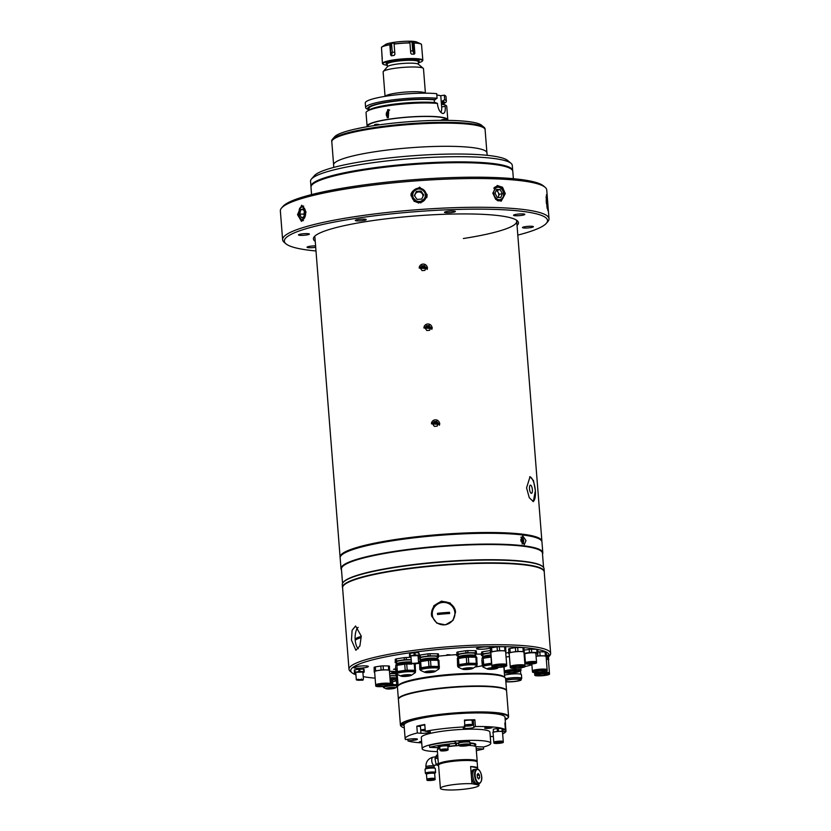 <?xml version="1.0" encoding="UTF-8"?>
<svg xmlns="http://www.w3.org/2000/svg" width="831" height="831" viewBox="0 0 831 831"><rect width="100%" height="100%" fill="white"/><g stroke="black" fill="none" stroke-linecap="round" stroke-linejoin="round"><path stroke-width="1.25" d="M367.936 126.582L367.894 126.094A39.68 5.744 -4.5 0 1 388.815 119.342A39.68 5.744 -4.5 0 1 447.005 119.872L447.047 120.36M425.41 93.176L423.488 68.724A20.245 2.929 175.5 0 0 423.239 68.308A20.245 2.929 175.5 0 0 421.109 67.55A20.245 2.929 175.5 0 0 399.742 67.695A20.245 2.929 175.5 0 0 383.309 71.456A20.245 2.929 175.5 0 0 383.122 71.902L385.054 96.354M423.239 68.308L418.294 64.174A15.592 2.254 175.5 0 0 416.653 63.592A15.592 2.254 175.5 0 0 400.199 63.696A15.592 2.254 175.5 0 0 387.547 66.594L383.309 71.456M418.471 64.33L418.263 61.65A15.592 2.254 175.5 0 0 416.424 60.746A15.592 2.254 175.5 0 0 398.859 60.975A15.592 2.254 175.5 0 0 387.184 64.091L387.391 66.771M418.284 61.93L418.357 61.889A16.194 2.348 175.5 0 0 418.834 61.255A16.194 2.348 175.5 0 0 416.933 60.32A16.194 2.348 175.5 0 0 398.683 60.549A16.194 2.348 175.5 0 0 386.55 63.79A16.194 2.348 175.5 0 0 387.121 64.34L387.204 64.382M437.48 103.46A40.49 5.859 175.5 0 0 397.447 104.561A40.49 5.859 175.5 0 0 367.24 111.198L369.016 110.024A38.558 5.578 175.5 0 1 397.592 103.73A38.558 5.578 175.5 0 1 435.662 102.629L437.48 103.46L437.584 104.862C438.436 109.723 440.15 112.59 442.736 113.483L443.328 113.494M442.736 113.483C444.772 113.504 445.593 111.125 445.198 106.347L445.084 104.945L442.092 104.301L441.853 101.309L444.678 99.762L444.315 95.17L440.762 95.71L441.645 106.898A8.102 3.698 -98.8 0 1 440.929 112.424M447.68 120.37A40.49 5.859 175.5 0 0 447.816 119.809A40.49 5.859 175.5 0 0 443.058 117.472A40.49 5.859 175.5 0 0 397.426 118.064A40.49 5.859 175.5 0 0 367.094 126.167A40.49 5.859 175.5 0 0 367.312 126.696M447.816 119.809L446.756 106.43A40.49 5.859 175.5 0 0 445.323 105.049A40.49 5.859 175.5 0 0 445.084 104.945M388.306 117.67L388.773 109.702L387.672 109.682L387.225 117.649L388.306 117.67M388.17 117.69A4.051 3.553 101.1 0 1 389.687 110.024M444.315 95.17A40.49 5.859 175.5 0 1 445.987 96.645L446.351 101.237A40.49 5.859 175.5 0 1 445.624 102.483L443.318 103.948M437.064 98.276A40.49 5.859 175.5 0 0 392.087 99.969A40.49 5.859 175.5 0 0 365.63 107.594L365.266 103.002A40.49 5.859 175.5 0 1 391.723 95.378A40.49 5.859 175.5 0 1 436.711 93.674L437.064 98.276L434.239 99.824L434.457 102.525M434.239 99.824A37.25 5.391 175.5 0 0 392.97 101.465A37.25 5.391 175.5 0 0 368.943 108.435L369.068 109.993M435.423 99.637A38.558 5.578 175.5 0 0 388.326 101.912A38.558 5.578 175.5 0 0 368.902 109.806L369.047 109.785M365.63 107.594A40.49 5.859 175.5 0 0 367.063 108.975A40.49 5.859 175.5 0 0 367.073 108.975L367.063 108.975M367.073 108.975L368.902 109.806M436.805 94.942L440.762 95.71M367.24 111.198A40.49 5.859 175.5 0 0 366.035 112.777L367.094 126.167M443.328 104.145L443.214 102.587A37.25 5.391 175.5 0 0 441.853 101.309M443.494 103.917A38.558 5.578 175.5 0 0 443.037 101.122M446.351 101.237A40.49 5.859 175.5 0 0 444.678 99.762M418.346 62.803A19.84 2.867 175.5 0 0 422.273 61.13L422.636 60.705A20.245 2.929 175.5 0 0 422.823 60.258L422.48 55.874A20.245 2.929 -4.5 0 0 422.46 55.77L421.525 44.469A20.245 2.929 175.5 0 0 419.219 43.524A20.245 2.929 175.5 0 0 414.056 43.015L413.236 42.35L413.9 50.816L414.856 53.226L414.056 43.015M422.823 60.258A20.245 2.929 175.5 0 0 420.444 59.094A20.245 2.929 175.5 0 0 397.623 59.385A20.245 2.929 175.5 0 0 382.457 63.436A20.245 2.929 175.5 0 0 382.707 63.852L383.143 64.205A19.84 2.867 175.5 0 0 385.231 64.953A19.84 2.867 175.5 0 0 387.267 65.244M421.4 44.323L421.431 44.344A20.162 2.919 175.5 0 0 420.787 43.866A20.162 2.919 175.5 0 0 419.136 43.389A20.162 2.919 175.5 0 0 414.004 42.89M420.029 43.679L419.156 43.357M422.273 61.13A19.84 2.867 175.5 0 0 420.112 59.552A19.84 2.867 175.5 0 0 396.366 60.009A19.84 2.867 175.5 0 0 383.143 64.205M418.658 61.639A16.599 2.4 175.5 0 0 419.011 60.611A16.599 2.4 175.5 0 0 417.266 59.988A16.599 2.4 175.5 0 0 399.753 60.102A16.599 2.4 175.5 0 0 386.27 63.187A16.599 2.4 175.5 0 0 386.789 64.153M414.856 53.226L414.274 54.171L412.737 50.94L412.031 41.965A17.939 2.597 175.5 0 0 409.403 41.924L409.454 42.526M412.031 41.965L413.236 42.35M410.753 53.246L411.574 54.129A20.245 2.929 -4.5 0 1 414.274 54.171M410.743 53.174L411.574 54.129L410.743 53.174L409.943 42.952A20.245 2.929 175.5 0 0 394.112 44.105L394.268 43.015A17.939 2.597 175.5 0 0 391.546 43.441L392.253 52.426L391.411 55.822A20.245 2.929 -4.5 0 1 394.216 55.386L394.881 53.963M409.122 42.298L409.943 42.952M391.411 55.822L390.643 54.981L390.435 44.001L391.546 43.441M394.33 43.752L394.268 43.015L394.704 43.337M394.912 54.316L394.216 55.386L394.912 54.316L394.112 44.105M390.643 54.981L389.832 44.76A20.245 2.929 175.5 0 0 381.471 47.367L382.239 58.679A20.245 2.929 -4.5 0 0 382.115 59.043L382.457 63.436M390.435 44.001L389.832 44.76M382.291 58.149L382.135 59.146A20.245 2.929 -4.5 0 1 382.115 59.043M382.115 58.295L381.512 47.855M500.48 177.792L503.067 177.927L500.48 177.792M333.782 167.405L333.595 164.964A76.919 11.135 -4.5 0 1 374.137 151.865A76.919 11.135 -4.5 0 1 486.966 152.894L487.163 155.324M513.371 178.707L512.789 171.352A101.216 14.646 175.5 0 0 511.532 169.306A101.216 14.646 175.5 0 0 364.331 170.002A101.216 14.646 175.5 0 0 311.895 185.012A101.216 14.646 175.5 0 0 310.981 187.235L311.552 194.589M311.895 185.012L312.269 184.596A100.811 14.594 -4.5 0 1 364.487 169.638A100.811 14.594 -4.5 0 1 511.107 168.942L511.532 169.306M526.563 487.87L530.043 476.693L533.512 480.661L535.372 490.602L533.325 501.581L529.264 497.696L526.563 487.87M431.486 423.852L431.569 422.657L439.713 423.259L439.63 424.454L431.486 423.852M423.945 328.006L424.028 326.812L432.172 327.414L432.089 328.598L423.945 328.006M419.229 268.101L419.312 266.907L427.456 267.509L427.373 268.693L419.229 268.101M421.442 202.182L420.756 202.961M414.212 201.518L413.921 200.51M340.149 557.445A101.216 14.646 -4.5 0 1 340.087 557.05A101.216 14.646 -4.5 0 1 393.437 539.818A101.216 14.646 -4.5 0 1 541.895 541.168A101.216 14.646 -4.5 0 1 541.885 541.573M540.482 539.735A100.811 14.594 175.5 0 0 393.655 540.254A100.811 14.594 175.5 0 0 341.261 555.42M425.898 268.268L421.41 266.907M430.614 328.172L426.126 326.812M438.155 424.018L433.668 422.657M532.951 501.581A12.548 4.238 82.5 0 0 535.351 490.602A12.548 4.238 82.5 0 0 529.669 476.786M532.391 489.688A4.134 1.392 82.5 0 0 530.407 485.138A4.134 1.392 82.5 0 0 529.492 488.784A4.134 1.392 82.5 0 0 531.487 493.334A4.134 1.392 82.5 0 0 532.391 489.688M311.002 186.726A101.174 14.646 -4.5 0 1 310.96 186.435A101.174 14.646 -4.5 0 1 364.29 169.202A101.174 14.646 -4.5 0 1 512.685 170.563A101.174 14.646 -4.5 0 1 512.685 170.854M512.685 170.563L512.28 165.369A101.174 14.646 175.5 0 0 511.023 163.323A101.174 14.646 175.5 0 0 363.885 164.008A101.174 14.646 175.5 0 0 311.469 179.029A101.174 14.646 175.5 0 0 310.545 181.241L310.96 186.435M311.469 179.029L314.409 175.642A97.933 14.179 -4.5 0 1 365.152 161.11A97.933 14.179 -4.5 0 1 507.585 160.445L511.023 163.323M546.216 201.642L546.507 194.662L547.972 210.794L546.216 201.642M492.814 193.114L497.198 185.49L502.547 187.276L505.29 193.644L501.197 201.185L495.743 199.43L492.814 193.114M410.992 195.732L411.158 193.394L419.624 187.131L427.124 194.568L426.968 196.905L418.512 203.107L410.992 195.732M285.989 243.847L284.275 242.403A133.604 19.342 -4.5 0 1 282.623 239.702A133.604 19.342 -4.5 0 1 353.04 216.943A133.604 19.342 -4.5 0 1 549.011 218.74A133.604 19.342 -4.5 0 1 547.795 221.669L546.32 223.352A131.984 19.103 175.5 0 0 491.079 209.298A131.984 19.103 175.5 0 0 353.933 218.688A131.984 19.103 175.5 0 0 285.989 243.847A131.984 19.103 175.5 0 0 315.998 250.983M549.011 218.74L546.746 189.977A133.604 19.342 175.5 0 0 545.084 187.276A133.604 19.342 175.5 0 0 350.786 188.19A133.604 19.342 175.5 0 0 281.564 208.01A133.604 19.342 175.5 0 0 280.359 210.949L282.623 239.702M297.519 214.637L301.695 205.215L306.047 211.988L301.476 221.41L297.519 214.637M426.76 197.653A8.102 8.009 12.5 0 0 425.825 192.875M413.89 190.226A8.102 8.009 12.5 0 0 411.023 194.163M498.797 195.534A8.102 6.139 75.7 0 0 498.787 195.295A8.102 6.139 75.7 0 0 498.756 195.005M497.25 190.59A8.102 6.139 75.7 0 0 497.073 190.32L500.179 189.541L496.574 189.385L495.079 193.311L497.198 197.394L500.813 197.549L502.308 193.623L500.179 189.541M281.564 208.01L283.039 206.327A131.984 19.103 -4.5 0 1 351.42 186.746A131.984 19.103 -4.5 0 1 543.37 185.832L545.084 187.276M521.847 215.354A5.672 0.821 -4.5 0 1 513.537 215.271A5.672 0.821 -4.5 0 1 516.518 214.305A5.672 0.821 -4.5 0 1 524.839 214.388A5.672 0.821 -4.5 0 1 521.847 215.354M315.24 241.385A102.836 14.885 -4.5 0 1 314.347 236.627A102.836 14.885 -4.5 0 1 367.624 221.368A102.836 14.885 -4.5 0 1 517.183 220.662A102.836 14.885 -4.5 0 1 517.048 225.492M517.806 235.1A131.984 19.103 175.5 0 0 546.32 223.352M315.707 247.264A5.672 0.821 -4.5 0 1 315.354 247.326A5.672 0.821 -4.5 0 1 307.044 247.243A5.672 0.821 -4.5 0 1 310.025 246.277A5.672 0.821 -4.5 0 1 315.593 245.872M530.51 227.642A5.464 0.789 -4.5 0 1 522.502 227.569A5.464 0.789 -4.5 0 1 525.379 226.634A5.464 0.789 -4.5 0 1 533.398 226.707A5.464 0.789 -4.5 0 1 530.51 227.642M452.511 212.383A5.464 0.789 -4.5 0 1 444.492 212.31A5.464 0.789 -4.5 0 1 447.369 211.386A5.464 0.789 -4.5 0 1 455.388 211.458A5.464 0.789 -4.5 0 1 452.511 212.383M363.344 220.537A5.464 0.789 -4.5 0 1 355.325 220.454A5.464 0.789 -4.5 0 1 358.213 219.529A5.464 0.789 -4.5 0 1 366.232 219.602A5.464 0.789 -4.5 0 1 363.344 220.537M306.494 234.996A5.464 0.789 -4.5 0 1 298.485 234.924A5.464 0.789 -4.5 0 1 301.362 233.989A5.464 0.789 -4.5 0 1 309.381 234.062A5.464 0.789 -4.5 0 1 306.494 234.996M463.366 238.518A101.216 14.646 175.5 0 0 516.176 219.955M493.791 188.263A7.292 5.516 -104.3 0 1 496.284 186.56C498.984 186.071 501.197 187.297 502.911 190.237C504.884 195.275 503.866 198.765 499.878 200.686A7.292 5.516 -104.3 0 1 497.167 200.5M496.232 190.289L497.104 190.32L499.234 194.402L502.308 193.623M498.081 197.435L499.234 194.402M497.852 197.425A4.062 3.075 75.7 0 0 498.174 192.366A4.062 3.075 75.7 0 0 496.169 190.434M546.393 203.491L546.351 199.118M546.902 207.002L546.902 203.45M426.126 196.957L425.015 191.317A7.292 7.209 -167.5 0 1 420.403 202.463A7.292 7.209 -167.5 0 1 411.896 193.8A7.292 7.209 -167.5 0 1 425.005 191.317C419.541 186.549 415.168 187.37 411.896 193.8M414.368 195.576L417.017 199.409L421.691 199.066L423.706 194.901L421.057 191.068L416.393 191.4L414.368 195.576M414.482 195.732L416.393 191.4M416.227 192.117L420.901 191.784L421.057 191.068M423.436 195.451L420.901 191.784M422.886 196.594A4.062 4.01 12.5 0 0 417.526 192.158A4.062 4.01 12.5 0 0 414.835 196.251M303.429 220.579A7.292 3.875 90.8 0 1 302.993 220.62C301.975 220.88 300.832 219.914 299.555 217.722C297.81 209.505 299.264 212.58 299.243 209.983C299.378 208.103 300.687 206.794 303.19 206.046A7.292 3.875 90.8 0 1 303.699 206.109M299.794 214.086L301.341 217.701L303.814 216.933L304.738 212.549L303.18 208.934L300.718 209.692L299.794 214.086L303.907 214.138L304.239 214.907M303.907 214.138L304.406 211.78A4.062 2.161 -89.2 0 0 304.302 214.595M303.533 209.734L300.718 209.692M421.691 265.816L424.485 265.608L426.074 267.904L424.859 270.407L422.065 270.605L420.486 268.309L421.691 265.816L421.473 266.772L424.267 266.564L424.485 265.608M421.473 266.772L420.631 268.527M427.113 269.473A4.082 4.03 12.5 0 0 423.301 264.071A4.082 4.03 12.5 0 0 419.219 267.727M433.948 421.566L436.742 421.359L438.332 423.654L437.116 426.158L434.322 426.355L432.743 424.059L433.948 421.566L433.74 422.522L436.535 422.325L436.742 421.359M433.74 422.522L432.889 424.277M439.37 425.233A4.082 4.03 12.5 0 0 435.558 419.832A4.082 4.03 12.5 0 0 431.476 423.478M426.407 325.721L429.201 325.513L430.79 327.809L429.575 330.312L426.781 330.509L425.192 328.214L426.407 325.721L426.189 326.676L428.983 326.469L429.201 325.513M426.189 326.676L425.347 328.432M431.829 329.377A4.082 4.03 12.5 0 0 428.017 323.976A4.082 4.03 12.5 0 0 423.935 327.632M332.4 139.317L334.613 136.783A74.499 10.782 -4.5 0 1 373.212 125.73A74.499 10.782 -4.5 0 1 481.554 125.221L484.13 127.372A76.919 11.135 175.5 0 0 372.257 127.901A76.919 11.135 175.5 0 0 332.4 139.317A76.919 11.135 175.5 0 0 331.704 141L331.766 141.8A76.919 11.135 -4.5 0 1 372.319 128.701A76.919 11.135 -4.5 0 1 485.148 129.729A76.919 11.135 -4.5 0 1 485.138 130.093M485.148 129.729L485.086 128.93A76.919 11.135 175.5 0 0 484.13 127.372M333.605 164.6L331.808 141.8A76.888 11.125 -4.5 0 1 372.34 128.701A76.888 11.125 -4.5 0 1 485.107 129.729L486.904 152.54M374.521 125.523L374.521 124.993A2.431 0.717 0.3 0 1 375.799 124.37A2.431 0.717 0.3 0 1 379.31 124.837M440.752 120.339A2.431 0.696 -10.1 0 1 444.221 119.425A2.431 0.696 -10.1 0 1 445.385 119.799L445.478 120.35M342.601 587.984A101.216 14.646 -4.5 0 1 342.476 587.403L342.258 584.608A101.216 14.646 -4.5 0 1 343.172 582.386L343.535 581.97A100.811 14.594 -4.5 0 1 395.764 567.012A100.811 14.594 -4.5 0 1 542.383 566.316L542.809 566.68A101.216 14.646 -4.5 0 1 544.066 568.726L544.284 571.52A101.216 14.646 -4.5 0 1 544.243 572.112M343.172 582.386A101.216 14.646 -4.5 0 1 395.608 567.365A101.216 14.646 -4.5 0 1 542.809 566.68M342.476 587.403A101.216 14.646 -4.5 0 1 395.826 570.17A101.216 14.646 -4.5 0 1 544.284 571.52M342.549 583.269L341.427 569.006A100.811 14.594 -4.5 0 1 394.569 551.836A100.811 14.594 -4.5 0 1 542.435 553.186L543.557 567.448M341.499 569.91A101.216 14.646 -4.5 0 1 340.99 568.633A101.216 14.646 -4.5 0 1 394.351 551.4A101.216 14.646 -4.5 0 1 542.809 552.75A101.216 14.646 -4.5 0 1 542.508 554.09M520.829 539.911L522.699 535.839L526.002 540.566L524.288 544.606L520.829 539.911M542.809 552.75L541.957 541.968A101.216 14.646 175.5 0 0 540.701 539.921A101.216 14.646 175.5 0 0 393.499 540.617A101.216 14.646 175.5 0 0 341.063 555.627A101.216 14.646 175.5 0 0 340.149 557.85L340.99 568.633M341.063 555.627L341.437 555.212A100.811 14.594 -4.5 0 1 393.655 540.254A100.811 14.594 -4.5 0 1 540.275 539.558L540.701 539.921M523.353 542.633A3.438 1.953 -100.3 0 1 522.47 543.858M521.234 537.179A3.438 1.953 -100.3 0 1 522.522 538.021M521.13 541.48L522.003 542.373L522.876 541.573L522.73 539.714L521.089 540.015L521.214 541.563M521.463 541.822L522.876 541.573M520.933 540.68L520.84 539.475L521.712 538.665L522.73 539.714M431.362 614.099L433.896 605.685L441.448 601.145L450.08 602.942L455.211 610.058L455.554 612.104L452.999 620.414L445.416 624.85L436.805 623.146L431.694 616.145L431.362 614.099M548.605 656.864A99.512 14.407 175.5 0 0 505.404 646.674A99.512 14.407 175.5 0 0 403.191 653.789A99.512 14.407 175.5 0 0 351.97 672.757L350.246 671.313A101.133 14.636 -4.5 0 1 348.999 669.267A101.133 14.636 -4.5 0 1 402.308 652.044A101.133 14.636 -4.5 0 1 550.641 653.395A101.133 14.636 -4.5 0 1 549.727 655.617L548.605 656.905M348.999 669.267L342.59 587.797A101.133 14.636 -4.5 0 1 395.899 570.575A101.133 14.636 -4.5 0 1 544.232 571.925L550.641 653.395M525.057 666.587A99.512 14.407 175.5 0 0 531.882 664.769M395.67 668.81L393.52 669.277L395.722 669.391M446.922 654.745L449.893 654.766L446.922 654.745M480.38 647.38A7.292 1.06 175.5 0 0 476.537 648.627A7.292 1.06 175.5 0 0 487.226 648.72A7.292 1.06 175.5 0 0 491.069 647.484A7.292 1.06 175.5 0 0 480.38 647.38M357.652 666.389A7.292 1.06 175.5 0 0 353.809 667.625A7.292 1.06 175.5 0 0 364.497 667.719A7.292 1.06 175.5 0 0 368.341 666.483A7.292 1.06 175.5 0 0 357.652 666.389M418.305 659.045A53.911 7.801 -4.5 0 1 419.188 658.879M351.471 640.109L352.095 630.303L355.575 625.982L361.277 636.13L359.885 645.947L355.876 650.278L351.471 640.109M455.305 610.421A12.143 12.018 -14.5 0 0 431.538 614.805A12.143 12.018 -14.5 0 0 431.798 616.488M438.623 656.158A53.911 7.801 -4.5 0 1 456.686 654.651M476.194 654.08A53.911 7.801 -4.5 0 1 481.388 654.163M474.989 667.044A53.444 7.739 175.5 0 0 482.302 665.787M351.97 672.757A99.512 14.407 175.5 0 0 355.938 674.793M363.23 676.631A99.512 14.407 175.5 0 0 375.124 678.179M391.91 672.881A5.869 0.852 175.5 0 0 392.18 672.84A5.869 0.852 175.5 0 0 395.109 671.656A5.869 0.852 175.5 0 0 389.459 671.448M397.249 674.564L396.366 674.803M412.083 663.678L418.647 663.439L412.083 663.678M411.542 664L412.051 663.315L418.647 663.439M416.466 663.74L413.485 663.844L416.466 663.74M411.646 663.481L418.471 662.951M411.49 663.346L410.93 656.168L411.47 655.846L418.035 655.607L418.595 662.795M418.824 653.571A5.339 0.769 -4.5 0 1 418.803 653.582A5.339 0.769 -4.5 0 0 419.063 653.488L419.198 655.16M418.076 656.137L418.72 656.033A5.339 0.769 175.5 0 0 419.011 655.95A5.339 0.769 175.5 0 0 419.25 655.867L419.395 655.212A5.339 0.769 175.5 0 0 418.928 655.119L415.157 655.067A5.339 0.769 175.5 0 0 414.16 655.14L410.244 655.752A5.339 0.769 175.5 0 0 409.714 655.908L409.569 656.573A5.339 0.769 175.5 0 0 410.036 656.656L410.971 656.677M409.569 656.573L409.527 653.54A5.339 0.769 -4.5 0 1 410.057 653.374L413.973 652.761A5.339 0.769 -4.5 0 1 414.97 652.688L418.741 652.74L418.928 655.119M414.97 652.688L415.157 655.067M413.973 652.761L414.16 655.14M410.057 653.374L410.244 655.752M409.527 653.54L409.714 655.908M419.395 655.212L419.063 653.488M357.143 680.049L356.322 679.789L356.863 679.467L362.669 679.613M356.322 679.789L355.761 672.611L356.302 672.289L362.867 672.05L363.427 679.228M354.401 673.006L354.359 669.973A5.339 0.769 -4.5 0 1 354.889 669.807L358.805 669.204A5.339 0.769 -4.5 0 1 359.802 669.132L363.573 669.184A5.339 0.769 -4.5 0 1 364.04 669.277L364.227 671.656A5.339 0.769 175.5 0 0 363.76 671.562L359.989 671.51A5.339 0.769 175.5 0 0 358.992 671.583L355.076 672.186A5.339 0.769 175.5 0 0 354.546 672.352L354.401 673.006A5.339 0.769 175.5 0 0 354.868 673.1L355.803 673.11M362.908 672.57L363.552 672.476A5.339 0.769 175.5 0 0 364.082 672.31L364.227 671.656M363.573 669.184L363.76 671.562M359.802 669.132L359.989 671.51M358.805 669.204L358.992 671.583M354.889 669.807L355.076 672.186M354.359 669.973L354.546 672.352M357.382 679.997L357.164 679.478L362.42 679.602M361.298 680.173L358.317 680.288L361.298 680.173M356.915 680.122L362.95 680.194L356.915 680.122M534.894 674.377A7.406 1.07 -4.5 0 1 534.686 674.149A7.406 1.07 -4.5 0 1 542.311 672.476A7.406 1.07 -4.5 0 1 549.457 672.985A7.406 1.07 -4.5 0 1 549.281 673.245M546.31 659.191A7.406 1.07 -4.5 0 1 548.418 659.762L549.457 672.985M548.46 660.302A8.3 1.205 175.5 0 0 548.595 660.25L548.481 655.358A8.3 1.205 175.5 0 0 547.411 655.15L547.722 659.118L546.299 659.108M547.411 655.15L546.403 655.14M548.792 659.336A8.3 1.205 175.5 0 0 547.722 659.118M535.424 674.107A6.669 0.966 -4.5 0 1 542.29 672.58A6.669 0.966 -4.5 0 1 548.72 673.068M541.999 675.385A4.861 0.706 -4.5 0 1 537.314 675.042A4.861 0.706 -4.5 0 1 542.321 673.951A4.861 0.706 -4.5 0 1 546.995 674.284A4.861 0.706 -4.5 0 1 541.999 675.385M542.404 673.567A7.406 1.07 -4.5 0 1 549.54 674.086A7.406 1.07 -4.5 0 1 541.916 675.759A7.406 1.07 -4.5 0 1 534.769 675.25A7.406 1.07 -4.5 0 1 542.404 673.567M534.769 675.25L534.728 674.637A7.406 1.07 -4.5 0 1 542.352 672.965A7.406 1.07 -4.5 0 1 549.499 673.474L549.54 674.086M375.872 685.17A7.406 1.07 -4.5 0 1 375.654 684.941A7.406 1.07 -4.5 0 1 383.288 683.269A7.406 1.07 -4.5 0 1 390.425 683.778A7.406 1.07 -4.5 0 1 390.248 684.038M375.654 684.941L374.615 671.718A7.406 1.07 -4.5 0 1 382.25 670.046A7.406 1.07 -4.5 0 1 389.386 670.555L390.425 683.778M389.427 671.095A8.3 1.205 175.5 0 0 389.562 671.043L389.459 666.15A8.3 1.205 175.5 0 0 388.378 665.943L383.101 665.87A8.3 1.205 175.5 0 0 380.816 666.036L375.332 666.888A8.3 1.205 175.5 0 0 374.127 667.262L374.23 672.154A8.3 1.205 175.5 0 0 374.656 672.258M374.127 667.262L374.23 672.154M388.378 665.943L388.69 669.911L383.413 669.838A8.3 1.205 175.5 0 0 381.128 670.004L375.643 670.856A8.3 1.205 175.5 0 0 374.438 671.23M389.77 670.129A8.3 1.205 175.5 0 0 388.69 669.911M383.101 665.87L383.413 669.838M380.816 666.036L381.128 670.004M375.332 666.888L375.643 670.856M376.401 684.9A6.669 0.966 -4.5 0 1 383.257 683.373A6.669 0.966 -4.5 0 1 389.687 683.861M382.966 686.177A4.861 0.706 -4.5 0 1 378.282 685.835A4.861 0.706 -4.5 0 1 383.288 684.744A4.861 0.706 -4.5 0 1 387.973 685.076A4.861 0.706 -4.5 0 1 382.966 686.177M383.371 684.36A7.406 1.07 -4.5 0 1 390.518 684.879A7.406 1.07 -4.5 0 1 382.883 686.551A7.406 1.07 -4.5 0 1 375.747 686.042A7.406 1.07 -4.5 0 1 383.371 684.36M375.747 686.042L375.695 685.43A7.406 1.07 -4.5 0 1 383.32 683.757A7.406 1.07 -4.5 0 1 390.466 684.266L390.518 684.879M504.646 671.562A7.406 1.07 -4.5 0 1 504.438 671.334A7.406 1.07 -4.5 0 1 512.062 669.661A7.406 1.07 -4.5 0 1 519.209 670.17A7.406 1.07 -4.5 0 1 519.032 670.43M508.697 652.564L505.747 653.021M509.424 656.48L506.058 656.999M505.175 671.303A6.669 0.966 -4.5 0 1 512.041 669.765A6.669 0.966 -4.5 0 1 518.471 670.253M506.069 657.072A7.406 1.07 -4.5 0 1 509.424 656.583M511.751 672.57A4.861 0.706 -4.5 0 1 507.066 672.227A4.861 0.706 -4.5 0 1 512.073 671.136A4.861 0.706 -4.5 0 1 516.757 671.469A4.861 0.706 -4.5 0 1 511.751 672.57M512.156 670.752A7.406 1.07 -4.5 0 1 519.292 671.271A7.406 1.07 -4.5 0 1 511.667 672.944A7.406 1.07 -4.5 0 1 504.521 672.435A7.406 1.07 -4.5 0 1 512.156 670.752M504.521 672.435L504.479 671.822A7.406 1.07 -4.5 0 1 512.104 670.15A7.406 1.07 -4.5 0 1 519.25 670.659L519.292 671.271M492.097 666.005A7.406 1.07 -4.5 0 1 491.89 665.787A7.406 1.07 -4.5 0 1 499.514 664.104A7.406 1.07 -4.5 0 1 506.661 664.623A7.406 1.07 -4.5 0 1 506.484 664.883M491.89 665.787L490.851 652.564A7.406 1.07 -4.5 0 1 498.475 650.881A7.406 1.07 -4.5 0 1 505.622 651.4L506.661 664.623M505.664 651.94A8.3 1.205 175.5 0 0 505.799 651.888L505.684 646.996A8.3 1.205 175.5 0 0 504.614 646.778L499.338 646.705A8.3 1.205 175.5 0 0 497.052 646.871L491.568 647.723A8.3 1.205 175.5 0 0 490.363 648.097L490.467 652.989A8.3 1.205 175.5 0 0 490.892 653.104M490.363 648.097L490.467 652.989M504.614 646.778L504.926 650.756L499.649 650.683A8.3 1.205 175.5 0 0 497.364 650.85L491.879 651.701A8.3 1.205 175.5 0 0 490.674 652.075M506.006 650.964A8.3 1.205 175.5 0 0 504.926 650.756M499.338 646.705L499.649 650.683M497.052 646.871L497.364 650.85M491.568 647.723L491.879 651.701M492.627 665.745A6.669 0.966 -4.5 0 1 499.493 664.218A6.669 0.966 -4.5 0 1 505.923 664.696M499.202 667.013A4.861 0.706 -4.5 0 1 494.518 666.68A4.861 0.706 -4.5 0 1 499.524 665.579A4.861 0.706 -4.5 0 1 504.209 665.911A4.861 0.706 -4.5 0 1 499.202 667.013M499.608 665.205A7.406 1.07 -4.5 0 1 506.744 665.714A7.406 1.07 -4.5 0 1 499.119 667.386A7.406 1.07 -4.5 0 1 491.973 666.878A7.406 1.07 -4.5 0 1 499.608 665.205M491.973 666.878L491.931 666.265A7.406 1.07 -4.5 0 1 499.556 664.592A7.406 1.07 -4.5 0 1 506.702 665.101L506.744 665.714M510.421 666.784A7.406 1.07 -4.5 0 1 510.213 666.555A7.406 1.07 -4.5 0 1 517.838 664.883A7.406 1.07 -4.5 0 1 524.984 665.402A7.406 1.07 -4.5 0 1 524.808 665.652M510.213 666.555L509.174 653.343A7.406 1.07 -4.5 0 1 516.799 651.66A7.406 1.07 -4.5 0 1 523.946 652.179L524.984 665.402M523.987 652.719A8.3 1.205 175.5 0 0 524.122 652.667L524.008 647.775A8.3 1.205 175.5 0 0 522.938 647.557L517.661 647.484A8.3 1.205 175.5 0 0 515.376 647.65L509.891 648.502A8.3 1.205 175.5 0 0 508.686 648.876L508.79 653.768A8.3 1.205 175.5 0 0 509.216 653.883M508.686 648.876L508.79 653.768M522.938 647.557L523.25 651.535L517.973 651.462A8.3 1.205 175.5 0 0 515.687 651.629L510.203 652.48A8.3 1.205 175.5 0 0 508.998 652.854M524.33 651.743A8.3 1.205 175.5 0 0 523.25 651.535M517.661 647.484L517.973 651.462M515.376 647.65L515.687 651.629M509.891 648.502L510.203 652.48M510.951 666.524A6.669 0.966 -4.5 0 1 517.817 664.997A6.669 0.966 -4.5 0 1 524.247 665.475M517.526 667.792A4.861 0.706 -4.5 0 1 512.841 667.459A4.861 0.706 -4.5 0 1 517.848 666.358A4.861 0.706 -4.5 0 1 522.533 666.691A4.861 0.706 -4.5 0 1 517.526 667.792M517.931 665.984A7.406 1.07 -4.5 0 1 525.067 666.493A7.406 1.07 -4.5 0 1 517.443 668.166A7.406 1.07 -4.5 0 1 510.296 667.657A7.406 1.07 -4.5 0 1 517.931 665.984M510.296 667.657L510.255 667.044A7.406 1.07 -4.5 0 1 517.879 665.371A7.406 1.07 -4.5 0 1 525.026 665.88L525.067 666.493M532.578 671.116A7.406 1.07 -4.5 0 1 532.37 670.887A7.406 1.07 -4.5 0 1 539.994 669.215A7.406 1.07 -4.5 0 1 547.141 669.734A7.406 1.07 -4.5 0 1 546.964 669.983M536.068 656.293A7.406 1.07 -4.5 0 1 538.955 655.991A7.406 1.07 -4.5 0 1 546.102 656.511L547.141 669.734M546.144 657.051A8.3 1.205 175.5 0 0 546.279 656.999L546.476 656.075A8.3 1.205 175.5 0 0 545.396 655.867L540.119 655.794A8.3 1.205 175.5 0 0 537.834 655.96L536.068 656.23M545.396 655.867L545.084 651.888A8.3 1.205 175.5 0 1 546.164 652.106L546.476 656.075M545.084 651.888L539.807 651.816L540.119 655.794M539.807 651.816A8.3 1.205 175.5 0 0 538.01 651.94M537.657 653.644L537.834 655.96M533.107 670.856A6.669 0.966 -4.5 0 1 539.973 669.329A6.669 0.966 -4.5 0 1 546.403 669.807M539.683 672.123A4.861 0.706 -4.5 0 1 534.998 671.791A4.861 0.706 -4.5 0 1 539.994 670.69A4.861 0.706 -4.5 0 1 544.679 671.022A4.861 0.706 -4.5 0 1 539.683 672.123M540.077 670.316A7.406 1.07 -4.5 0 1 547.224 670.825A7.406 1.07 -4.5 0 1 539.599 672.497A7.406 1.07 -4.5 0 1 532.453 671.988A7.406 1.07 -4.5 0 1 540.077 670.316M532.453 671.988L532.401 671.375A7.406 1.07 -4.5 0 1 540.036 669.703A7.406 1.07 -4.5 0 1 547.172 670.212L547.224 670.825M490.487 653A8.487 1.226 175.5 0 0 482.863 654.776A8.487 1.226 175.5 0 0 482.863 654.828A8.487 1.226 175.5 0 0 482.873 654.88M486.499 655.545A8.487 1.226 175.5 0 0 487.091 655.555M490.446 652.699L482.842 653.872L482.676 651.733A10.689 1.548 175.5 0 0 481.616 652.065L481.783 654.205L481.492 655.524L481.326 653.384A10.689 1.548 175.5 0 0 481.731 653.478M482.842 653.872A10.689 1.548 175.5 0 0 481.783 654.205M482.676 651.733L490.508 650.528M481.492 655.524A10.689 1.548 175.5 0 0 482.437 655.701L482.936 655.711M491.038 654.963A8.487 1.226 175.5 0 0 483.445 656.397M491.048 655.088A9.027 1.309 175.5 0 0 482.499 657.009A9.027 1.309 175.5 0 0 482.499 657.072A9.027 1.309 175.5 0 0 482.51 657.124M482.645 666.14A10.689 1.548 -4.5 0 1 482.323 666.067L481.845 659.907L482.614 664.748A10.689 1.548 -4.5 0 1 483.673 664.416L483.185 658.266L491.017 657.061L491.505 663.211A10.689 1.548 -4.5 0 1 491.682 663.19M496.512 667.895A4.654 0.675 -4.5 0 1 492.253 668.591A4.654 0.675 -4.5 0 1 488.348 668.54M492.305 669.225A4.654 0.675 -4.5 0 1 487.818 668.903A4.654 0.675 -4.5 0 1 492.606 667.854A4.654 0.675 -4.5 0 1 497.094 668.176A4.654 0.675 -4.5 0 1 492.305 669.225M482.614 664.748L482.323 666.067M482.136 658.599A10.689 1.548 -4.5 0 1 483.185 658.266M491.505 663.211L483.673 664.416M491.775 664.395A9.598 1.392 -4.5 0 0 482.666 666.504L482.582 665.454A9.598 1.392 -4.5 0 1 491.692 663.346M491.142 656.241A9.598 1.392 175.5 0 0 482.032 658.349L482.073 658.879M411.231 659.959A8.487 1.226 175.5 0 0 402.059 660.344A8.487 1.226 175.5 0 0 396.553 661.881A8.487 1.226 175.5 0 0 396.553 661.943A8.487 1.226 175.5 0 0 396.564 661.995M400.199 662.66A8.487 1.226 175.5 0 0 400.781 662.671M409.413 661.985A8.487 1.226 175.5 0 0 409.995 661.892M395.182 662.629L395.307 659.18L395.182 662.629A10.689 1.548 175.5 0 0 396.127 662.816L396.626 662.826M396.366 658.848L404.198 657.633L404.365 659.772L396.532 660.988L396.366 658.848A10.689 1.548 175.5 0 0 395.307 659.18M396.532 660.988A10.689 1.548 175.5 0 0 395.483 661.32M411.21 659.7L406.359 659.627L406.193 657.498A10.689 1.548 175.5 0 0 404.198 657.633M406.359 659.627A10.689 1.548 175.5 0 0 404.365 659.772M406.193 657.498L411.023 657.321M411.387 661.954A8.487 1.226 175.5 0 0 397.135 663.502M411.397 662.047A9.027 1.309 175.5 0 0 401.778 662.525A9.027 1.309 175.5 0 0 396.19 664.125A9.027 1.309 175.5 0 0 396.19 664.177A9.027 1.309 175.5 0 0 396.2 664.239M396.356 673.619L396.283 672.57A9.598 1.392 -4.5 0 1 406.162 670.399A9.598 1.392 -4.5 0 1 415.407 671.064L415.043 672.84A9.39 1.361 175.5 0 0 406.266 671.822A9.39 1.361 175.5 0 0 396.927 674.263L396.356 673.619A9.598 1.392 -4.5 0 1 406.245 671.448A9.598 1.392 -4.5 0 1 415.49 672.113M396.335 673.255A10.689 1.548 -4.5 0 1 396.013 673.172L395.535 667.023L396.304 671.864A10.689 1.548 -4.5 0 1 397.363 671.531L396.875 665.382L404.707 664.166L405.196 670.316A10.689 1.548 -4.5 0 1 406.193 670.243A10.689 1.548 -4.5 0 1 407.19 670.17L406.712 664.021L411.625 664.094M404.707 664.166A10.689 1.548 -4.5 0 1 405.715 664.094A10.689 1.548 -4.5 0 1 406.712 664.021M410.202 675.011A4.654 0.675 -4.5 0 1 405.944 675.696A4.654 0.675 -4.5 0 1 402.038 675.655M405.995 676.341A4.654 0.675 -4.5 0 1 401.508 676.019A4.654 0.675 -4.5 0 1 406.297 674.969A4.654 0.675 -4.5 0 1 410.784 675.291A4.654 0.675 -4.5 0 1 405.995 676.341M415.448 671.49L415.188 664.312A10.689 1.548 -4.5 0 0 414.929 664.249M396.304 671.864L396.013 673.172M395.826 665.714A10.689 1.548 -4.5 0 1 396.875 665.382M405.196 670.316L397.363 671.531M414.264 664.281L414.731 670.274L407.19 670.17M414.731 670.274A10.689 1.548 -4.5 0 1 415.677 670.461M411.48 663.169A9.598 1.392 175.5 0 0 405.601 663.294A9.598 1.392 175.5 0 0 395.722 665.465L395.764 665.995M437.262 656.864A8.487 1.226 175.5 0 0 437.262 656.812A8.487 1.226 175.5 0 0 428.889 656.23A8.487 1.226 175.5 0 0 420.341 658.09A8.487 1.226 175.5 0 0 420.341 658.142A8.487 1.226 175.5 0 0 420.351 658.194M423.987 658.858A8.487 1.226 175.5 0 0 424.568 658.869M433.2 658.183A8.487 1.226 175.5 0 0 433.782 658.09M420.154 655.046L427.986 653.831L428.152 655.971L420.32 657.186L420.154 655.046M429.98 653.696L437.522 653.789L437.688 655.929L430.146 655.836L429.98 653.696A10.689 1.548 175.5 0 0 427.986 653.831M430.146 655.836A10.689 1.548 175.5 0 0 428.152 655.971M419.136 655.908L419.094 655.379M419.208 656.781A10.689 1.548 175.5 0 0 419.748 656.874L419.78 657.342M418.969 658.827A10.689 1.548 175.5 0 0 419.915 659.014L420.413 659.025M420.289 656.812L419.748 656.874M436.929 658.443A8.487 1.226 175.5 0 0 428.858 658.245A8.487 1.226 175.5 0 0 420.922 659.71M437.335 657.747A10.689 1.548 175.5 0 0 438.342 657.435L438.633 656.116A10.689 1.548 175.5 0 0 437.688 655.929M420.32 657.186A10.689 1.548 175.5 0 0 419.26 657.518M438.633 656.116L438.456 653.976A10.689 1.548 175.5 0 0 437.522 653.789M437.968 659.025A9.027 1.309 175.5 0 0 437.979 658.962A9.027 1.309 175.5 0 0 429.066 658.349A9.027 1.309 175.5 0 0 419.977 660.323A9.027 1.309 175.5 0 0 419.977 660.375A9.027 1.309 175.5 0 0 419.987 660.437M420.143 669.817L420.07 668.768A9.598 1.392 -4.5 0 1 429.949 666.597A9.598 1.392 -4.5 0 1 439.194 667.262L438.83 669.038A9.39 1.361 175.5 0 0 430.053 668.02A9.39 1.361 175.5 0 0 420.715 670.472L420.143 669.817A9.598 1.392 -4.5 0 1 430.032 667.646A9.598 1.392 -4.5 0 1 439.277 668.311M420.122 669.454A10.689 1.548 -4.5 0 1 419.8 669.37L419.613 661.912L420.091 668.062A10.689 1.548 -4.5 0 1 421.151 667.729L420.663 661.58L428.495 660.365L428.983 666.514A10.689 1.548 -4.5 0 1 429.98 666.441A10.689 1.548 -4.5 0 1 430.977 666.379L430.5 660.219L438.03 660.323L438.519 666.472L430.977 666.379M428.495 660.365A10.689 1.548 -4.5 0 1 429.502 660.292A10.689 1.548 -4.5 0 1 430.5 660.219M433.99 671.209A4.654 0.675 -4.5 0 1 429.731 671.895A4.654 0.675 -4.5 0 1 425.825 671.853M429.783 672.539A4.654 0.675 -4.5 0 1 425.295 672.217A4.654 0.675 -4.5 0 1 430.084 671.168A4.654 0.675 -4.5 0 1 434.571 671.49A4.654 0.675 -4.5 0 1 429.783 672.539M439.235 667.688L438.976 660.51A10.689 1.548 -4.5 0 0 438.03 660.323M420.091 668.062L419.8 669.37M419.613 661.912A10.689 1.548 -4.5 0 1 420.663 661.58M428.983 666.514L421.151 667.729M438.519 666.472A10.689 1.548 -4.5 0 1 439.464 666.659M438.664 660.437L438.633 660.157A9.598 1.392 175.5 0 0 429.388 659.492A9.598 1.392 175.5 0 0 419.51 661.663L419.551 662.193M475.062 653.748A8.487 1.226 175.5 0 0 475.062 653.696A8.487 1.226 175.5 0 0 466.7 653.124A8.487 1.226 175.5 0 0 458.151 654.973A8.487 1.226 175.5 0 0 458.141 655.025A8.487 1.226 175.5 0 0 458.161 655.077M461.787 655.742A8.487 1.226 175.5 0 0 462.368 655.752M471 655.067A8.487 1.226 175.5 0 0 471.582 654.973M467.78 650.58L475.322 650.673L475.488 652.813L467.946 652.719L467.78 650.58A10.689 1.548 175.5 0 0 465.786 650.725L465.952 652.854L458.12 654.07L457.954 651.93L465.786 650.725M467.946 652.719A10.689 1.548 175.5 0 0 465.952 652.854M457.954 651.93A10.689 1.548 175.5 0 0 456.894 652.262L456.78 655.711L456.894 652.262M458.12 654.07A10.689 1.548 175.5 0 0 457.071 654.402M456.78 655.711A10.689 1.548 175.5 0 0 457.715 655.898L458.213 655.908M474.74 655.327A8.487 1.226 175.5 0 0 466.669 655.129A8.487 1.226 175.5 0 0 458.722 656.594M475.135 654.631A10.689 1.548 175.5 0 0 476.142 654.319L476.433 653A10.689 1.548 175.5 0 0 475.488 652.813M476.433 653L476.267 650.86A10.689 1.548 175.5 0 0 475.322 650.673M475.768 655.908A9.027 1.309 175.5 0 0 475.779 655.846A9.027 1.309 175.5 0 0 466.877 655.233A9.027 1.309 175.5 0 0 457.777 657.207A9.027 1.309 175.5 0 0 457.777 657.259A9.027 1.309 175.5 0 0 457.788 657.321M457.954 666.701L457.871 665.652A9.598 1.392 -4.5 0 1 467.749 663.481A9.598 1.392 -4.5 0 1 477.004 664.146L476.63 665.922A9.39 1.361 175.5 0 0 467.853 664.904A9.39 1.361 175.5 0 0 458.515 667.355L457.954 666.701A9.598 1.392 -4.5 0 1 467.832 664.53A9.598 1.392 -4.5 0 1 477.077 665.195M457.923 666.337A10.689 1.548 -4.5 0 1 457.601 666.254L457.414 658.796L457.902 664.945A10.689 1.548 -4.5 0 1 458.951 664.613L458.473 658.464L466.305 657.248L466.783 663.398A10.689 1.548 -4.5 0 1 467.78 663.325A10.689 1.548 -4.5 0 1 468.777 663.263L468.3 657.113L475.841 657.207L476.319 663.356L468.777 663.263M466.305 657.248A10.689 1.548 -4.5 0 1 467.302 657.176A10.689 1.548 -4.5 0 1 468.3 657.113M471.79 668.093A4.654 0.675 -4.5 0 1 467.531 668.789A4.654 0.675 -4.5 0 1 463.625 668.737M467.583 669.422A4.654 0.675 -4.5 0 1 463.096 669.1A4.654 0.675 -4.5 0 1 467.884 668.051A4.654 0.675 -4.5 0 1 472.382 668.373A4.654 0.675 -4.5 0 1 467.583 669.422M477.036 664.571L476.776 657.394A10.689 1.548 -4.5 0 0 475.841 657.207M457.902 664.945L457.601 666.254M457.414 658.796A10.689 1.548 -4.5 0 1 458.473 658.464M466.783 663.398L458.951 664.613M476.319 663.356A10.689 1.548 -4.5 0 1 477.264 663.543M476.464 657.321L476.443 657.041A9.598 1.392 175.5 0 0 467.188 656.376A9.598 1.392 175.5 0 0 457.31 658.547L457.351 659.076M432.297 614.566A11.333 11.208 -14.5 0 0 444.471 624.819A11.333 11.208 -14.5 0 0 454.889 612.707A11.333 11.208 -14.5 0 0 442.715 602.454A11.333 11.208 -14.5 0 0 432.297 614.566M437.48 613.32A6.066 6.004 -14.5 0 0 437.573 614.525A32.752 4.737 -4.5 0 1 449.602 613.527A6.066 6.004 -14.5 0 0 449.509 612.333A32.752 4.737 175.5 0 0 437.48 613.32L449.509 612.333M358.14 627.353A11.333 4.654 -90.7 0 0 355.19 639.932A11.333 4.654 -90.7 0 0 358.317 648.751M360.924 637.709A6.066 2.493 -90.7 0 0 360.893 637.097A6.066 2.493 -90.7 0 0 360.831 636.504A32.752 4.737 175.5 0 0 355.959 638.488A6.066 2.493 -90.7 0 0 355.99 639.091A6.066 2.493 -90.7 0 0 356.052 639.683A32.752 4.737 -4.5 0 1 360.924 637.709M355.959 638.488L360.831 636.504M505.747 680.475A7.697 1.111 -4.5 0 1 516.009 679.207A7.697 1.111 -4.5 0 1 520.216 679.862A7.697 1.111 -4.5 0 1 509.071 681.732A7.697 1.111 -4.5 0 1 505.83 681.524M505.726 680.215A8.705 1.257 -4.5 0 1 516.466 679.041A8.705 1.257 -4.5 0 1 521.224 679.779A8.705 1.257 -4.5 0 1 508.624 681.898A8.705 1.257 -4.5 0 1 505.85 681.784M505.622 678.854A8.705 1.257 -4.5 0 1 516.363 677.681A8.705 1.257 -4.5 0 1 521.11 678.428L521.224 679.779M505.612 678.719A9.307 1.35 -4.5 0 1 516.633 677.577A9.307 1.35 -4.5 0 1 521.723 678.376A9.307 1.35 -4.5 0 1 521.151 678.906M504.521 675.167A9.307 1.35 -4.5 0 1 516.342 673.827A9.307 1.35 -4.5 0 1 521.421 674.627L521.723 678.376M519.178 669.807A8.705 1.257 -4.5 0 1 520.476 670.357L520.777 674.19M519.167 669.672A9.234 1.34 -4.5 0 1 521.006 670.316A9.234 1.34 -4.5 0 1 520.518 670.804M520.715 667.823A9.234 1.34 -4.5 0 1 520.819 667.999L521.006 670.316M390.508 684.754A7.209 1.039 -4.5 0 1 396.823 684.817A7.209 1.039 -4.5 0 1 397.665 685.232L397.426 686.635A7.084 1.028 175.5 0 0 397.55 686.531M393.915 687.86L387.423 688.369M387.651 688.743L394.112 688.006L387.651 688.743M390.497 684.64A8.019 1.163 -4.5 0 1 391.494 684.567L391.017 678.418A8.019 1.163 -4.5 0 0 390.009 678.491M396.74 684.64L396.429 680.755M397.55 684.713L397.156 679.623A8.019 1.163 -4.5 0 1 396.823 679.727M397.696 685.523L397.852 684.786A8.019 1.163 -4.5 0 0 397.145 684.651L391.494 684.567M389.957 677.826A7.043 1.018 -4.5 0 1 396.138 677.888A7.043 1.018 -4.5 0 1 396.875 678.158A7.043 1.018 -4.5 0 1 396.938 678.231M391.017 678.532A7.209 1.039 -4.5 0 1 396.335 678.667A7.209 1.039 -4.5 0 1 397.187 679.083L397.135 678.449A7.209 1.039 175.5 0 0 397.041 678.304A7.209 1.039 175.5 0 0 396.283 678.034A7.209 1.039 175.5 0 0 389.968 677.961M395.868 673.536L395.795 672.705L391.92 673.131M395.961 674.917L395.971 674.917A8.019 1.163 175.5 0 0 396.761 674.668L396.854 674.242M396.044 676.039L395.899 674.201A6.316 0.914 175.5 0 0 389.646 673.785M395.836 675.987A6.316 0.914 175.5 0 0 389.801 675.78M396.356 673.557A8.019 1.163 175.5 0 0 396.273 673.546L390.622 673.463A8.019 1.163 175.5 0 0 389.625 673.536M391.121 679.831A6.793 0.987 -4.5 0 1 396.875 680.36A6.793 0.987 -4.5 0 1 393.292 681.513A6.793 0.987 -4.5 0 1 392.596 681.617M396.699 678.054L396.564 676.361A6.793 0.987 175.5 0 0 389.812 675.904M396.626 677.14L397.436 676.922M397.457 677.14L396.626 677.213M525.628 662.993A5.547 0.8 -4.5 0 1 525.452 662.816A5.547 0.8 -4.5 0 1 529.607 661.705A5.547 0.8 -4.5 0 1 535.86 661.632A5.547 0.8 -4.5 0 1 536.514 661.943A5.547 0.8 -4.5 0 1 536.379 662.151M525.452 662.816L524.766 654.101A5.547 0.8 -4.5 0 1 528.921 652.989A5.547 0.8 -4.5 0 1 535.174 652.906A5.547 0.8 -4.5 0 1 535.829 653.228L536.514 661.943M535.891 654.059L536.649 653.945A8.3 1.205 175.5 0 0 537.865 653.571L537.823 649.51A8.3 1.205 175.5 0 0 536.743 649.302L531.466 649.229A8.3 1.205 175.5 0 0 529.181 649.395L529.42 652.532L524.039 653.363M529.181 649.395L524.205 650.164M524.153 654.89L524.828 654.901M536.743 649.302L536.992 652.439L531.715 652.366A8.3 1.205 175.5 0 0 529.42 652.532M538.062 652.647A8.3 1.205 175.5 0 0 536.992 652.439M531.466 649.229L531.715 652.366M526.013 662.795A4.996 0.727 -4.5 0 1 529.659 661.788A4.996 0.727 -4.5 0 1 535.372 661.705A4.996 0.727 -4.5 0 1 535.964 662.016M535.933 662.473A5.547 0.8 -4.5 0 1 536.577 662.795A5.547 0.8 -4.5 0 1 532.422 663.907A5.547 0.8 -4.5 0 1 526.168 663.979A5.547 0.8 -4.5 0 1 525.524 663.668A5.547 0.8 -4.5 0 1 529.679 662.556A5.547 0.8 -4.5 0 1 535.933 662.473M525.524 663.668L525.483 663.19A5.547 0.8 -4.5 0 1 529.638 662.089A5.547 0.8 -4.5 0 1 535.891 662.006A5.547 0.8 -4.5 0 1 536.546 662.328L536.577 662.795M528.204 663.668L534.281 662.972L528.204 663.668M478.895 785.056A19.352 2.805 -4.5 0 1 478.988 785.295A19.352 2.805 -4.5 0 1 464.487 789.17A19.352 2.805 -4.5 0 1 442.674 789.45A19.352 2.805 -4.5 0 1 440.399 788.339A19.352 2.805 -4.5 0 1 451.368 784.921A19.352 2.805 -4.5 0 1 471.966 783.706L478.895 785.056L478.781 783.55M440.399 788.339L438.581 765.174A19.352 2.805 -4.5 0 1 453.082 761.3A19.352 2.805 -4.5 0 1 474.896 761.019A19.352 2.805 -4.5 0 1 477.171 762.131L477.721 769.142M477.545 767.886A19.352 2.805 175.5 0 0 475.363 767.003A19.352 2.805 175.5 0 0 470.616 766.525L477.545 767.886L477.638 769.122M470.616 766.525L471.966 783.706M438.747 764.749A19.435 2.815 -4.5 0 1 438.436 764.302A19.435 2.815 -4.5 0 1 452.988 760.407A19.435 2.815 -4.5 0 1 474.896 760.126A19.435 2.815 -4.5 0 1 477.181 761.248A19.435 2.815 -4.5 0 1 476.932 761.747M468.757 745.417A19.435 2.815 -4.5 0 1 473.774 745.906A19.435 2.815 -4.5 0 1 476.059 747.027L477.181 761.248M445.977 762.359A14.979 2.171 -4.5 0 1 469.422 760.51M438.436 764.302L437.314 750.081A19.435 2.815 -4.5 0 1 439.879 748.451M447.867 746.726A19.435 2.815 -4.5 0 1 458.909 745.584M470.024 743.101A19.435 2.815 -4.5 0 1 473.587 743.516A19.435 2.815 -4.5 0 1 475.872 744.638A19.435 2.815 -4.5 0 1 474.927 745.604M470.034 743.309A18.417 2.67 -4.5 0 1 472.694 743.652A18.417 2.67 -4.5 0 1 474.865 744.711L474.979 746.217M447.847 746.487A18.417 2.67 -4.5 0 1 456.593 745.49L456.427 743.485A18.417 2.67 -4.5 0 1 458.67 743.34L458.826 745.334L459.772 745.999C464.03 746.674 472.288 744.96 470.128 744.441A5.672 0.821 175.5 0 0 469.463 744.119A5.672 0.821 175.5 0 0 463.075 744.202A5.672 0.821 175.5 0 0 458.826 745.334M438.207 748.502A19.435 2.815 -4.5 0 1 437.127 747.682A19.435 2.815 -4.5 0 1 437.127 747.651L437.127 747.682M456.333 743.35A19.435 2.815 -4.5 0 1 458.743 743.184M477.472 769.101A7.292 3.324 81.2 0 0 476.921 769.091L473.722 769.589A7.292 3.324 81.2 0 0 471.416 776.123A7.292 3.324 81.2 0 0 475.955 783.997L477.378 783.768A7.292 3.324 81.2 0 1 472.839 775.905A7.292 3.324 81.2 0 1 475.145 769.371A7.292 3.324 81.2 0 0 472.891 776.486A7.292 3.324 81.2 0 0 476.828 783.758A7.292 3.324 81.2 0 0 477.378 783.768L479.155 783.498A7.292 3.324 81.2 0 0 480.785 782.013M478.614 779.011L479.643 777.847L479.425 775.074L478.178 773.474L477.15 774.637L477.368 777.401L478.614 779.011M477.918 778.117L479.643 777.847M477.212 775.427L479.425 775.074M426.521 774.263A4.113 0.592 -4.5 0 1 426.469 774.18A4.113 0.592 -4.5 0 1 428.64 773.484A4.113 0.592 -4.5 0 1 434.665 773.536A4.113 0.592 -4.5 0 1 434.634 773.63M426.469 774.232L425.43 773.36A5.142 0.748 -4.5 0 1 425.368 773.256A5.142 0.748 -4.5 0 1 428.069 772.373A5.142 0.748 -4.5 0 1 435.61 772.446A5.142 0.748 -4.5 0 1 435.569 772.56L434.675 773.578L435.07 778.626A4.113 0.592 -4.5 0 1 434.945 778.792M425.368 773.256L425.046 769.288A5.142 0.748 -4.5 0 1 425.098 769.174A5.142 0.748 -4.5 0 1 427.757 768.415A5.142 0.748 -4.5 0 1 435.236 768.374A5.142 0.748 -4.5 0 1 435.299 768.478L435.61 772.446M426.002 768.197A4.113 0.592 -4.5 0 1 426.033 768.104A4.113 0.592 -4.5 0 1 428.162 767.491A4.113 0.592 -4.5 0 1 434.146 767.47A4.113 0.592 -4.5 0 1 434.198 767.553M435.766 758.464A4.113 1.88 -98.8 0 1 437.002 756.574A4.113 1.88 -98.8 0 1 437.314 756.584A4.113 1.88 -98.8 0 1 437.844 756.833M427.009 779.416A4.113 0.592 -4.5 0 1 426.864 779.281A4.113 0.592 -4.5 0 1 429.035 778.574A4.113 0.592 -4.5 0 1 435.07 778.626M427.29 779.281A3.698 0.54 -4.5 0 1 429.232 778.616A3.698 0.54 -4.5 0 1 432.961 778.346A3.698 0.54 -4.5 0 1 434.655 778.699M438.654 766.12L436.026 764.084L434.987 758.589L437.657 758.173L438.155 760.812M436.026 764.084L438.384 763.72M434.987 758.589L436.597 755.14L437.781 756.065M432.972 780.226A4.113 0.592 -4.5 0 1 426.937 780.174A4.113 0.592 -4.5 0 1 429.108 779.478A4.113 0.592 -4.5 0 1 435.143 779.53A4.113 0.592 -4.5 0 1 432.972 780.226M426.937 780.174L426.895 779.571A4.113 0.592 -4.5 0 1 429.056 778.876A4.113 0.592 -4.5 0 1 435.091 778.927L435.143 779.53M429.897 779.634L433.46 779.665L429.897 779.634M476.34 750.59A33.604 4.861 175.5 0 0 483.611 748.98L483.455 746.976L475.841 746.654M483.611 748.98L476.184 748.658M456.427 743.485L454.952 741.408A33.604 4.861 175.5 0 0 429.544 745.345L429.7 747.339L439.828 747.765M456.593 745.49L455.108 743.402L454.952 741.408M455.108 743.402A33.604 4.861 175.5 0 0 429.7 747.339M441.884 746.113A4.051 0.582 -4.5 0 1 447.826 746.165L448.075 749.302A4.051 0.582 -4.5 0 0 442.134 749.25A4.051 0.582 -4.5 0 0 439.994 749.936L439.755 746.809A4.051 0.582 -4.5 0 1 441.884 746.113M439.765 746.976L439.007 746.861A5.672 0.821 -4.5 0 1 438.103 746.498A5.672 0.821 -4.5 0 1 441.095 745.532A5.672 0.821 -4.5 0 1 449.405 745.604A5.672 0.821 -4.5 0 1 448.574 746.103L447.836 746.342M438.103 746.498L438.072 746.072A5.672 0.821 -4.5 0 1 441.053 745.106A5.672 0.821 -4.5 0 1 449.374 745.178L449.405 745.604M442.996 750.206L441.77 750.59L442.871 750.798L446.424 750.248L442.996 750.206M445.146 750.05L445.198 750.632M442.819 750.258L442.871 750.798M398.413 699.338A54.254 7.853 -4.5 0 1 398.371 699.141L397.436 687.154A54.254 7.853 -4.5 0 1 397.924 685.97L398.662 685.118A53.444 7.739 -4.5 0 1 426.345 677.192A53.444 7.739 -4.5 0 1 504.074 676.829L504.926 677.545A54.254 7.853 -4.5 0 1 505.601 678.647L506.546 690.623A54.254 7.853 -4.5 0 1 506.546 690.821M397.924 685.97A54.254 7.853 -4.5 0 1 426.033 677.919A54.254 7.853 -4.5 0 1 504.926 677.545M398.371 699.141A54.254 7.853 -4.5 0 1 426.978 689.896A54.254 7.853 -4.5 0 1 506.546 690.623M402.796 724.102A4.612 0.665 175.5 0 0 404.417 724.258M434.27 715.927A5.266 0.758 -4.5 0 1 429.793 716.28M429.585 716.301L431.59 716.467M481.876 712.489A5.266 0.758 -4.5 0 1 477.399 712.832M482.053 712.479L480.141 712.936M424.807 725.016A4.051 0.582 175.5 0 0 422.543 725.255A4.051 0.582 175.5 0 0 420.413 725.941L420.756 730.252A4.051 0.582 -4.5 0 1 422.886 729.566A4.051 0.582 -4.5 0 1 425.15 729.327M425.202 730.075L422.761 730.74L425.254 730.688M424.693 730.106L424.745 730.761M464.82 725.11A4.051 0.582 -4.5 0 1 466.523 724.725A4.051 0.582 -4.5 0 1 472.465 724.777L472.122 720.467A4.051 0.582 175.5 0 0 466.181 720.415A4.051 0.582 175.5 0 0 464.477 720.799M470.45 725.598L466.399 725.899L470.419 725.255M468.331 725.255L468.383 725.92M470.128 744.441L469.972 742.447A5.672 0.821 175.5 0 0 469.297 742.114A5.672 0.821 175.5 0 0 462.909 742.197A5.672 0.821 175.5 0 0 458.67 743.33M464.581 744.94L462.452 745.604L466.482 745.314L464.581 744.94M464.373 744.971L464.425 745.636M469.536 742.176L469.473 741.283A5.266 0.758 175.5 0 0 461.745 741.21A5.266 0.758 175.5 0 0 458.972 742.104L459.044 742.997A19.435 2.815 175.5 0 0 456.219 743.194M493.978 742.436A4.737 0.686 -4.5 0 1 493.811 742.27A4.737 0.686 -4.5 0 1 494.518 741.844A4.737 0.686 -4.5 0 1 499.805 741.138A4.737 0.686 -4.5 0 1 503.254 741.522A4.737 0.686 -4.5 0 1 503.108 741.709M493.811 742.27L493.043 732.516A4.737 0.686 -4.5 0 1 493.759 732.09A4.737 0.686 -4.5 0 1 499.036 731.384A4.737 0.686 -4.5 0 1 502.485 731.768L503.254 741.522M493.521 731.997L493.302 729.151L497.218 728.538L497.437 731.394L493.521 731.997A5.339 0.769 175.5 0 0 493.001 732.163L492.856 732.828A5.339 0.769 175.5 0 0 493.074 732.869M497.218 728.538A5.339 0.769 -4.5 0 1 498.216 728.465L498.434 731.322A5.339 0.769 175.5 0 0 497.437 731.394M498.216 728.465L501.986 728.517L502.204 731.373L498.434 731.322M501.986 728.517A5.339 0.769 -4.5 0 1 502.454 728.61L502.682 731.467A5.339 0.769 175.5 0 0 502.204 731.373M502.516 732.132A5.339 0.769 175.5 0 0 502.537 732.121L502.682 731.467M493.375 730.065L493.25 732.08M494.3 742.28A4.259 0.613 -4.5 0 1 494.923 741.844A4.259 0.613 -4.5 0 1 499.836 741.21A4.259 0.613 -4.5 0 1 502.776 741.616M500.646 742.717L496.169 742.883L500.646 742.717M494.58 742.634A4.737 0.686 -4.5 0 1 499.867 741.927A4.737 0.686 -4.5 0 1 503.316 742.312A4.737 0.686 -4.5 0 1 502.61 742.737A4.737 0.686 -4.5 0 1 497.322 743.444A4.737 0.686 -4.5 0 1 493.874 743.059A4.737 0.686 -4.5 0 1 494.58 742.634M493.874 743.059L493.843 742.623A4.737 0.686 -4.5 0 1 494.549 742.197A4.737 0.686 -4.5 0 1 499.836 741.491A4.737 0.686 -4.5 0 1 503.285 741.875L503.316 742.312M483.455 747.007A34.414 4.986 175.5 0 0 490.789 743.298L489.916 732.121A34.414 4.986 175.5 0 0 439.433 731.654A34.414 4.986 175.5 0 0 421.296 737.513L422.179 748.7A34.414 4.986 175.5 0 0 437.428 751.619M490.789 743.298A34.414 4.986 175.5 0 0 440.316 742.841A34.414 4.986 175.5 0 0 422.179 748.7M421.597 741.397A3.646 0.53 175.5 0 0 421.182 741.46A3.646 0.53 175.5 0 0 419.26 742.083A3.646 0.53 175.5 0 0 421.681 742.384M486.602 727.499A3.646 0.53 175.5 0 0 484.681 728.122A3.646 0.53 175.5 0 0 490.02 728.174A3.646 0.53 175.5 0 0 491.942 727.551A3.646 0.53 175.5 0 0 486.602 727.499M504.988 724.58L505.456 724.539A50.608 7.323 175.5 0 0 505.518 724.061L504.988 717.267A50.608 7.323 175.5 0 0 430.759 716.592A50.608 7.323 175.5 0 0 404.084 725.214L405.154 738.79A50.608 7.323 175.5 0 0 405.518 739.559L410.732 738.977A5.464 0.789 175.5 0 1 417.422 739.226A5.464 0.789 175.5 0 1 414.534 740.161A5.464 0.789 175.5 0 1 413.204 740.338L407.99 740.92A50.608 7.323 175.5 0 0 421.722 742.872M472.164 720.996A5.464 0.789 175.5 0 0 473.296 720.612L474.854 719.75A50.608 7.323 175.5 0 0 464.425 720.082L464.965 726.876A50.608 7.323 175.5 0 0 431.829 730.169A50.608 7.323 175.5 0 0 425.295 731.28L428.962 731.56A5.464 0.789 175.5 0 1 430.427 731.986A5.464 0.789 175.5 0 1 427.55 732.911A5.464 0.789 175.5 0 1 421.005 733.264L417.349 732.973A50.608 7.323 175.5 0 0 405.154 738.79M474.854 719.75L475.384 726.533A50.608 7.323 175.5 0 1 505.393 729.795L502.568 730.034M505.518 724.061A50.608 7.323 175.5 0 0 504.864 723.001L505.393 729.795M505.456 724.539L505.986 731.332A50.608 7.323 175.5 0 1 502.651 733.846M464.965 726.876L463.407 727.738A5.464 0.789 175.5 0 0 463.168 727.998A5.464 0.789 175.5 0 0 471.187 728.07A5.464 0.789 175.5 0 0 473.836 727.405L475.384 726.533M475.851 744.555A19.435 2.815 175.5 0 0 470.003 742.935M502.641 731.612L505.986 731.332M425.295 731.28L424.766 724.487A50.608 7.323 175.5 0 0 416.809 726.19L420.455 726.471M416.809 726.19L417.349 732.973M407.865 739.299L407.99 740.92M493.365 736.619L490.248 736.38M398.901 698.341L399.264 697.926A53.849 7.791 -4.5 0 1 427.165 689.938A53.849 7.791 -4.5 0 1 505.477 689.564L505.902 689.927A54.254 7.853 175.5 0 0 427.009 690.301A54.254 7.853 175.5 0 0 398.901 698.341A54.254 7.853 175.5 0 0 398.413 699.536L400.417 725.099A54.254 7.853 -4.5 0 1 429.014 715.855A54.254 7.853 -4.5 0 1 508.593 716.582A54.254 7.853 -4.5 0 1 508.094 717.776L507.731 718.192A53.849 7.791 175.5 0 0 485.19 712.458A53.849 7.791 175.5 0 0 429.243 716.291A53.849 7.791 175.5 0 0 401.518 726.554A53.849 7.791 175.5 0 0 404.292 727.863M508.593 716.582L506.578 691.028A54.254 7.853 175.5 0 0 505.902 689.927M505.196 719.926A53.849 7.791 175.5 0 0 507.731 718.192M485.325 713.05A5.672 0.821 175.5 0 0 485.346 712.967A5.672 0.821 175.5 0 0 477.036 712.894A5.672 0.821 175.5 0 0 476.786 712.925M404.946 723.708A5.672 0.821 175.5 0 0 404.417 723.78A5.672 0.821 175.5 0 0 401.425 724.746A5.672 0.821 175.5 0 0 404.084 725.234M505.155 719.345A5.672 0.821 175.5 0 0 506.796 718.628A5.672 0.821 175.5 0 0 505.061 718.181M435.319 715.927A5.672 0.821 175.5 0 0 429.43 716.332A5.672 0.821 175.5 0 0 426.438 717.298M401.518 726.554L401.093 726.201A54.254 7.853 -4.5 0 1 400.417 725.099M385.137 96.334A20.245 2.929 -4.5 0 1 401.165 92.47A20.245 2.929 -4.5 0 1 423.052 92.272A20.245 2.929 -4.5 0 1 425.327 93.176M445.198 106.347L441.645 106.898M385.522 44.542C388.295 42.267 409.423 40.272 415.469 41.685L416.84 42.08A16.236 2.348 175.5 0 0 415.5 41.695A16.236 2.348 175.5 0 0 399.244 41.716A16.236 2.348 175.5 0 0 385.522 44.542L381.896 46.931A20.162 2.919 175.5 0 0 381.543 47.222M414.648 41.55A16.153 2.337 175.5 0 0 387.599 43.679M410.566 50.909A17.939 2.597 -4.5 0 1 412.737 50.94L413.9 50.816M409.891 42.828A20.162 2.919 175.5 0 0 394.133 43.97M394.735 52.031A17.939 2.597 -4.5 0 0 392.253 52.426L391.1 52.467M389.864 44.635A20.162 2.919 175.5 0 0 381.896 46.931L381.512 47.242M494.725 196.407A6.316 4.789 75.7 0 0 501.55 198.962A6.316 4.789 75.7 0 0 502.662 190.528A6.316 4.789 75.7 0 0 495.837 187.972A6.316 4.789 75.7 0 0 494.725 196.407M547.193 208.477A6.316 0.54 84.8 0 0 546.725 200.437A6.316 0.54 84.8 0 0 546.092 196.885M413.838 198.744A6.316 6.243 12.5 0 0 422.615 200.406A6.316 6.243 12.5 0 0 424.246 191.722A6.316 6.243 12.5 0 0 415.469 190.07A6.316 6.243 12.5 0 0 413.838 198.744M299.627 217.327A6.316 3.366 -89.2 0 0 304.354 218.2A6.316 3.366 -89.2 0 0 304.904 209.308A6.316 3.366 -89.2 0 0 300.178 208.436A6.316 3.366 -89.2 0 0 299.627 217.327M522.18 543.526A3.033 1.724 79.7 0 0 523.623 540.742A3.033 1.724 79.7 0 0 521.068 537.615M488.244 669.225A5.298 0.769 -4.5 0 1 487.35 669.028A5.298 0.769 -4.5 0 1 492.617 667.646A5.298 0.769 -4.5 0 1 497.572 668.228A5.298 0.769 -4.5 0 1 496.72 668.55M492.295 669.256A4.893 0.706 175.5 0 0 497.322 668.186A4.893 0.706 175.5 0 0 492.617 667.812A4.893 0.706 175.5 0 0 487.579 668.893A4.893 0.706 175.5 0 0 492.295 669.256M491.807 664.769A9.39 1.361 175.5 0 0 483.227 667.158L482.666 666.504M401.934 676.33A5.298 0.769 -4.5 0 1 401.051 676.143A5.298 0.769 -4.5 0 1 406.307 674.762A5.298 0.769 -4.5 0 1 411.262 675.333A5.298 0.769 -4.5 0 1 410.421 675.665M396.927 674.263L401.051 676.143L405.985 676.382A4.893 0.706 175.5 0 0 411.023 675.302A4.893 0.706 175.5 0 0 406.307 674.928A4.893 0.706 175.5 0 0 401.269 676.008A4.893 0.706 175.5 0 0 405.985 676.372L411.262 675.333L415.043 672.84M425.721 672.528A5.298 0.769 -4.5 0 1 424.828 672.341A5.298 0.769 -4.5 0 1 430.094 670.96A5.298 0.769 -4.5 0 1 435.049 671.531A5.298 0.769 -4.5 0 1 434.198 671.864M420.715 670.472L424.828 672.341L429.772 672.58A4.893 0.706 175.5 0 0 434.81 671.5A4.893 0.706 175.5 0 0 430.094 671.126A4.893 0.706 175.5 0 0 425.057 672.206A4.893 0.706 175.5 0 0 429.772 672.57L435.049 671.531L438.83 669.038M463.521 669.412A5.298 0.769 -4.5 0 1 462.638 669.225A5.298 0.769 -4.5 0 1 467.905 667.844A5.298 0.769 -4.5 0 1 472.849 668.425A5.298 0.769 -4.5 0 1 472.008 668.747M458.515 667.355L462.638 669.225L467.573 669.464A4.893 0.706 175.5 0 0 472.61 668.384A4.893 0.706 175.5 0 0 467.895 668.01A4.893 0.706 175.5 0 0 462.867 669.09A4.893 0.706 175.5 0 0 467.573 669.454L472.849 668.425L476.63 665.922M386.425 688.847A4.83 0.696 -4.5 0 1 386.031 688.733A4.83 0.696 -4.5 0 1 388.887 687.673A4.83 0.696 -4.5 0 1 394.922 687.538A4.83 0.696 -4.5 0 1 395.348 688.006A4.83 0.696 -4.5 0 1 394.6 688.297M388.544 688.047A7.084 1.028 175.5 0 0 392.751 687.715M397.634 686.364A7.084 1.028 175.5 0 0 396.803 685.949A7.084 1.028 175.5 0 0 387.963 686.157A7.084 1.028 175.5 0 0 383.756 687.704L383.371 687.268A7.209 1.039 -4.5 0 1 386.384 686.167M387.402 686.001A7.209 1.039 -4.5 0 1 396.896 685.72A7.209 1.039 -4.5 0 1 397.737 686.136L395.348 688.006L386.54 688.889L383.756 687.704M386.716 688.889A4.508 0.654 175.5 0 0 392.803 688.691A4.508 0.654 175.5 0 0 394.642 687.663A4.508 0.654 175.5 0 0 388.565 687.86A4.508 0.654 175.5 0 0 386.716 688.889M397.644 679.571L396.823 679.654M397 679.353L397.623 679.301M478.604 783.488A7.292 3.324 81.2 0 0 479.155 783.498C484.255 781.192 481.024 769.724 477.586 769.111L476.921 769.091A7.292 3.324 81.2 0 0 474.678 776.216A7.292 3.324 81.2 0 0 478.604 783.488M478.926 783.031A6.887 3.137 81.2 0 0 481.627 776.871A6.887 3.137 81.2 0 0 477.856 769.454A6.887 3.137 81.2 0 0 475.166 775.603A6.887 3.137 81.2 0 0 478.926 783.031M434.603 765.216A4.113 1.88 -98.8 0 1 434.312 765.32A4.113 1.88 -98.8 0 1 434 765.309A4.113 1.88 -98.8 0 1 431.788 761.206A4.113 1.88 -98.8 0 1 433.055 757.186C428.266 758.454 425.877 761.643 425.888 766.753A4.113 0.592 175.5 0 1 428.048 766.057A4.113 0.592 175.5 0 1 433.605 765.87A4.113 0.592 175.5 0 1 434.083 766.109L434.384 765.299M442.58 750.123L445.624 750.715L442.58 750.123M427.809 716.644A4.612 0.665 175.5 0 0 429.398 716.8M482.24 712.967A4.612 0.665 175.5 0 0 483.891 712.541M425.192 729.878L423.156 730.085L424.88 730.937L420.756 730.252M470.138 725.899L466.783 725.245L470.138 725.899M459.875 745.999A5.266 0.758 175.5 0 0 466.98 745.771A5.266 0.758 175.5 0 0 469.131 744.566A5.266 0.758 175.5 0 0 462.036 744.805A5.266 0.758 175.5 0 0 459.875 745.999M473.296 720.612L473.836 727.405M420.777 730.387L421.005 733.264M413.08 738.801L413.204 740.338M418.782 60.58L418.834 61.255M443.39 104.176L445.323 105.049M386.498 63.125L386.55 63.79M416.84 42.08L420.787 43.866M541.895 541.168L516.716 221.275M340.087 557.05L314.907 237.157M547.203 208.539L546.092 196.812M522.138 543.973L523.696 540.773C523.343 538.415 522.419 537.221 520.912 537.2M358.275 679.831L358.234 679.239M361.506 679.571L361.464 678.989M534.686 674.149L534.562 672.57M519.209 670.17L519.043 668.031M504.438 671.334L504.074 666.763M532.37 670.887L531.819 663.969M482.863 654.828L482.998 656.583M482.499 657.072L482.551 657.84M483.227 667.158L487.35 669.028L492.284 669.267L498.797 667.418M396.553 661.943L396.688 663.689M396.19 664.177L396.252 664.945M420.341 658.142L420.476 659.887M437.262 656.812L437.397 658.557M419.977 660.375L420.029 661.144M437.979 658.962L438.03 659.731M458.141 655.025L458.286 656.781M475.062 653.696L475.197 655.441M457.777 657.259L457.839 658.027M475.779 655.846L475.841 656.615M383.371 687.268L383.309 686.52M396.751 678.771L396.875 680.36M392.824 684.588L392.45 679.779M391.952 673.484L391.785 671.344M478.988 785.295L478.853 783.54M438.249 749.105L438.134 747.692M426.033 768.104L425.098 769.174M425.991 768.156L425.888 766.753M434.312 765.32L437.064 764.894M426.864 779.281L426.469 774.18M433.055 757.186L435.839 756.761M434.198 767.501L434.083 766.109M434.146 767.47L435.236 768.374M439.994 749.936C439.89 750.964 441.78 751.224 445.676 750.715C447.639 750.424 448.439 749.957 448.075 749.302M504.687 677.338L503.856 666.805M398.132 685.731L397.239 674.408M427.726 716.665L429.347 716.81M483.974 712.541L482.292 712.967M472.465 724.777C473.109 725.048 472.34 725.421 470.169 725.899C465.9 726.315 463.968 726.149 464.384 725.411"/></g></svg>
